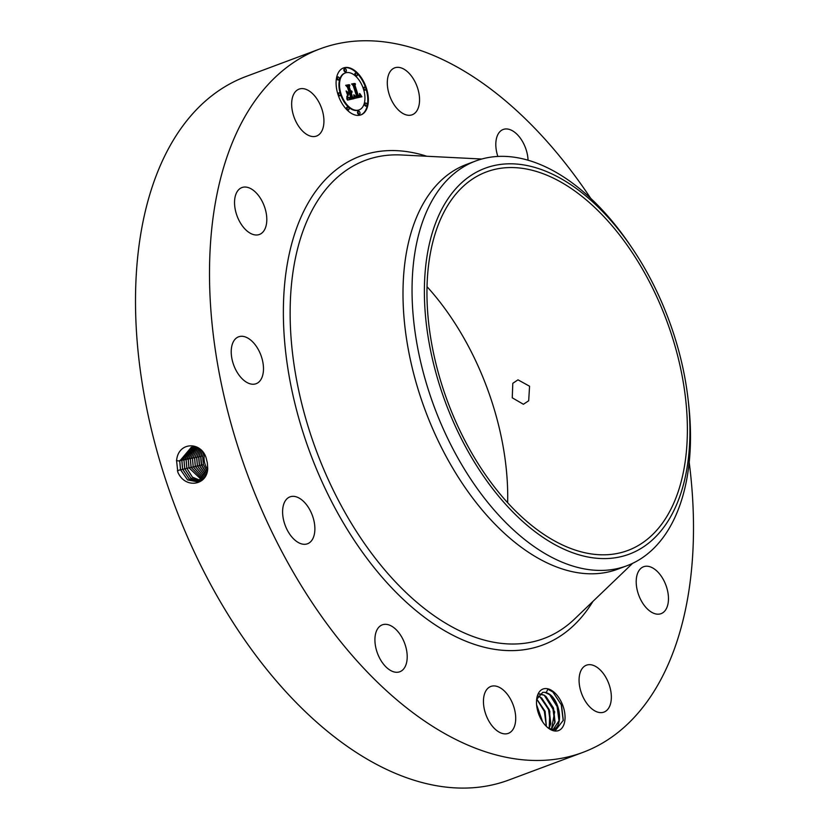<?xml version="1.0" encoding="UTF-8"?>
<svg xmlns="http://www.w3.org/2000/svg" width="829" height="829" viewBox="0 0 829 829"><rect width="100%" height="100%" fill="white"/><g stroke="black" fill="none" stroke-linecap="round" stroke-linejoin="round"><path stroke-width="1.24" d="M512.799 383.319L512.249 397.806L523.41 404.272L528.684 400.77L529.565 386.221L517.98 379.837L512.799 383.319M427.028 286.689A202.048 116.754 -110.5 0 1 507.711 497.877A202.048 116.754 -110.5 0 1 507.638 502.716M426.956 291.539A202.048 116.754 -110.5 0 1 486.53 171.883A202.048 116.754 -110.5 0 1 619.843 235.312A202.048 116.754 -110.5 0 1 687.376 430.842A202.048 116.754 -110.5 0 1 627.802 550.487A202.048 116.754 -110.5 0 1 494.488 487.069A202.048 116.754 -110.5 0 1 426.956 291.539M484.664 477.836A205.986 119.034 -110.5 0 1 445.961 201.903A205.986 119.034 -110.5 0 1 629.667 244.545A205.986 119.034 -110.5 0 1 632.32 248.399A205.986 119.034 -110.5 0 1 687.832 397.174A205.986 119.034 -110.5 0 1 630.517 553.668A205.986 119.034 -110.5 0 1 484.664 477.836M687.832 397.174L688.308 401.132A216.037 124.837 -110.5 0 1 690.495 437.857A216.037 124.837 -110.5 0 1 626.797 565.792A216.037 124.837 -110.5 0 1 475.235 485.721A216.037 124.837 -110.5 0 1 412.044 288.906A216.037 124.837 -110.5 0 1 475.742 160.971A216.037 124.837 -110.5 0 1 627.304 241.052A216.037 124.837 -110.5 0 1 630.081 245.104L632.32 248.399M626.797 565.792L617.75 569.171A216.037 124.837 -110.5 0 1 475.204 501.358A216.037 124.837 -110.5 0 1 402.998 292.285A216.037 124.837 -110.5 0 1 466.696 164.349L475.742 160.971M204.369 454.468A16.818 13.678 -102.5 0 0 207.551 469.318M203.364 452.862L202.628 456.271L203.354 464.561L207.136 471.556M202.162 451.277L200.639 456.717L201.364 464.996L206.556 473.442M202.297 451.442L200.877 456.655L201.592 464.945L206.628 473.255M689.2 462.25A375.506 216.991 -110.5 0 1 693.49 530.063A375.506 216.991 -110.5 0 1 582.777 752.431A375.506 216.991 -110.5 0 1 335.02 634.558A375.506 216.991 -110.5 0 1 209.509 271.166A375.506 216.991 -110.5 0 1 320.232 48.797A375.506 216.991 -110.5 0 1 590.714 198.328M550.674 729.634A22.176 12.808 -110.5 0 1 547.751 727.644A22.176 12.808 -110.5 0 1 536.798 698.308A22.176 12.808 -110.5 0 1 550.87 689.977A22.176 12.808 -110.5 0 1 565.057 717.448A22.176 12.808 -110.5 0 1 550.674 729.634M403.319 113.708A25.036 14.466 -110.5 0 1 387.941 89.459A25.036 14.466 -110.5 0 1 394.677 67.864A25.036 14.466 -110.5 0 1 403.536 68.931A25.036 14.466 -110.5 0 1 418.914 93.18A25.036 14.466 -110.5 0 1 412.179 114.775A25.036 14.466 -110.5 0 1 403.319 113.708M497.846 156.432A25.036 14.466 -110.5 0 1 503.193 129.479A25.036 14.466 -110.5 0 1 520.104 137.852A25.036 14.466 -110.5 0 1 528.052 160.184M666.247 608.869A25.036 14.466 -110.5 0 1 661.086 613.657A25.036 14.466 -110.5 0 1 641.169 600.548A25.036 14.466 -110.5 0 1 638.423 571.533A25.036 14.466 -110.5 0 1 643.584 566.746A25.036 14.466 -110.5 0 1 663.501 579.854A25.036 14.466 -110.5 0 1 666.247 608.869M603.18 712.349A25.036 14.466 -110.5 0 1 581.409 693.034A25.036 14.466 -110.5 0 1 586.455 665.19A25.036 14.466 -110.5 0 1 587.243 664.941A25.036 14.466 -110.5 0 1 609.004 684.246A25.036 14.466 -110.5 0 1 603.958 712.101A25.036 14.466 -110.5 0 1 603.18 712.349M499.462 732.297A25.036 14.466 -110.5 0 1 484.084 708.039A25.036 14.466 -110.5 0 1 490.82 686.453A25.036 14.466 -110.5 0 1 499.69 687.521A25.036 14.466 -110.5 0 1 515.068 711.769A25.036 14.466 -110.5 0 1 508.322 733.354A25.036 14.466 -110.5 0 1 499.462 732.297M382.894 663.366A25.036 14.466 -110.5 0 1 382.304 624.838A25.036 14.466 -110.5 0 1 399.226 633.221A25.036 14.466 -110.5 0 1 399.816 671.749A25.036 14.466 -110.5 0 1 382.894 663.366M284.71 524.032A25.036 14.466 -110.5 0 1 289.995 496.861A25.036 14.466 -110.5 0 1 312.771 516.591A25.036 14.466 -110.5 0 1 307.497 543.772A25.036 14.466 -110.5 0 1 284.71 524.032M231.218 351.631A25.036 14.466 -110.5 0 1 238.607 336.812A25.036 14.466 -110.5 0 1 255.114 344.667A25.036 14.466 -110.5 0 1 263.487 368.895A25.036 14.466 -110.5 0 1 256.109 383.713A25.036 14.466 -110.5 0 1 239.591 375.858A25.036 14.466 -110.5 0 1 231.218 351.631M236.752 192.359A25.036 14.466 -110.5 0 1 241.913 187.572A25.036 14.466 -110.5 0 1 261.829 200.68A25.036 14.466 -110.5 0 1 264.586 229.695A25.036 14.466 -110.5 0 1 259.415 234.472A25.036 14.466 -110.5 0 1 239.508 221.364A25.036 14.466 -110.5 0 1 236.752 192.359M299.829 88.879A25.036 14.466 -110.5 0 1 321.59 108.195A25.036 14.466 -110.5 0 1 316.543 136.039A25.036 14.466 -110.5 0 1 315.766 136.288A25.036 14.466 -110.5 0 1 293.994 116.972A25.036 14.466 -110.5 0 1 299.041 89.128A25.036 14.466 -110.5 0 1 299.829 88.879M338.014 94.579A25.036 14.466 -110.5 0 1 343.475 67.957A25.036 14.466 -110.5 0 1 366.439 88.257A25.036 14.466 -110.5 0 1 360.978 114.868A25.036 14.466 -110.5 0 1 338.014 94.579M201.146 450.157L198.805 457.121L199.52 465.401L205.944 474.872M582.777 752.431L508.768 780.037A375.506 216.991 -110.5 0 1 261.011 662.174A375.506 216.991 -110.5 0 1 135.51 298.772A375.506 216.991 -110.5 0 1 246.223 76.413L320.232 48.797M207.323 462.748L206.597 459.846C203.022 441.391 178.1 440.655 176.587 460.748L177.841 472.178C185.126 489.234 207.271 485.379 207.727 468.561L207.323 462.748L207.727 468.561M536.653 699.396L542.736 692.339L544.829 692.329A19.171 11.078 -110.5 0 1 546.228 692.588L547.865 689.189L552.881 692.018L561.482 704.982L563.295 720.277L555.876 729.862L549.347 728.577L547.171 727.147M360.688 114.972A25.036 14.466 69.5 0 0 365.869 88.465A25.036 14.466 69.5 0 0 343.196 68.071M201.053 450.064L198.639 457.162L199.374 465.442L205.903 474.976M191.375 447.225L179.779 461.017L180.535 469.722L187.572 479.908L197.976 481.929L207.633 468.52M544.829 692.329L550.228 694.93L557.689 706.298L559.285 720.37L553.264 729.333M552.912 729.862L552.477 729.572C564.176 727.707 560.228 699.645 548.435 693.572L546.228 692.588M345.051 73.045A19.72 11.399 69.5 0 0 344.76 73.149A19.72 11.399 69.5 0 0 340.46 94.123A19.72 11.399 69.5 0 0 358.553 110.112A19.72 11.399 69.5 0 0 358.833 109.998M358.273 111.449A1.513 0.881 69.5 0 0 357.952 111.469A1.513 0.881 69.5 0 0 357.62 113.086A1.513 0.881 69.5 0 0 359.009 114.309A1.513 0.881 69.5 0 0 359.268 114.112M338.74 93.014A1.513 0.881 69.5 0 0 338.419 93.035A1.513 0.881 69.5 0 0 338.087 94.641A1.513 0.881 69.5 0 0 339.486 95.874A1.513 0.881 69.5 0 0 339.735 95.677M347.289 107.221A1.513 0.881 69.5 0 0 346.968 107.242A1.513 0.881 69.5 0 0 346.636 108.848A1.513 0.881 69.5 0 0 348.025 110.081A1.513 0.881 69.5 0 0 348.284 109.884M344.615 68.931A1.513 0.881 69.5 0 0 344.294 68.942A1.513 0.881 69.5 0 0 343.962 70.558A1.513 0.881 69.5 0 0 345.361 71.791A1.513 0.881 69.5 0 0 345.61 71.595M337.631 77.149A1.513 0.881 69.5 0 0 337.31 77.17A1.513 0.881 69.5 0 0 336.988 78.786A1.513 0.881 69.5 0 0 338.377 80.009A1.513 0.881 69.5 0 0 338.626 79.812M364.149 87.366A1.513 0.881 69.5 0 0 363.827 87.387A1.513 0.881 69.5 0 0 363.496 88.993A1.513 0.881 69.5 0 0 364.884 90.226A1.513 0.881 69.5 0 0 365.143 90.029M365.257 103.231A1.513 0.881 69.5 0 0 364.936 103.242A1.513 0.881 69.5 0 0 364.605 104.858A1.513 0.881 69.5 0 0 365.993 106.091A1.513 0.881 69.5 0 0 366.252 105.894M355.6 73.159A1.513 0.881 69.5 0 0 355.278 73.18A1.513 0.881 69.5 0 0 354.947 74.786A1.513 0.881 69.5 0 0 356.346 76.019A1.513 0.881 69.5 0 0 356.594 75.822M200.079 449.152L196.732 457.577L197.447 465.867L205.229 476.209M199.147 448.396L191.354 447.225L179.727 461.038L180.494 469.732L187.603 479.887L197.996 481.918M552.041 729.665L553.316 729.323M363.423 88.921A19.72 11.399 69.5 0 0 345.33 72.931A19.72 11.399 69.5 0 0 341.03 93.905A19.72 11.399 69.5 0 0 359.123 109.894A19.72 11.399 69.5 0 0 363.423 88.921M359.921 112.485A1.513 0.881 69.5 0 0 358.522 111.252A1.513 0.881 69.5 0 0 358.19 112.868A1.513 0.881 69.5 0 0 359.589 114.101A1.513 0.881 69.5 0 0 359.921 112.485M340.387 94.05A1.513 0.881 69.5 0 0 338.999 92.817A1.513 0.881 69.5 0 0 338.667 94.433A1.513 0.881 69.5 0 0 340.056 95.656A1.513 0.881 69.5 0 0 340.387 94.05M348.936 108.257A1.513 0.881 69.5 0 0 347.538 107.024A1.513 0.881 69.5 0 0 347.216 108.64A1.513 0.881 69.5 0 0 348.605 109.863A1.513 0.881 69.5 0 0 348.936 108.257M346.263 69.957A1.513 0.881 69.5 0 0 344.874 68.734A1.513 0.881 69.5 0 0 344.543 70.341A1.513 0.881 69.5 0 0 345.931 71.574A1.513 0.881 69.5 0 0 346.263 69.957M339.279 78.185A1.513 0.881 69.5 0 0 337.89 76.952A1.513 0.881 69.5 0 0 337.558 78.568A1.513 0.881 69.5 0 0 338.947 79.802A1.513 0.881 69.5 0 0 339.279 78.185M364.076 88.786A1.513 0.881 69.5 0 0 365.465 90.009A1.513 0.881 69.5 0 0 365.796 88.402A1.513 0.881 69.5 0 0 364.408 87.169A1.513 0.881 69.5 0 0 364.076 88.786M365.174 104.641A1.513 0.881 69.5 0 0 366.573 105.874A1.513 0.881 69.5 0 0 366.905 104.257A1.513 0.881 69.5 0 0 365.506 103.034A1.513 0.881 69.5 0 0 365.174 104.641M355.527 74.579A1.513 0.881 69.5 0 0 356.916 75.802A1.513 0.881 69.5 0 0 357.247 74.195A1.513 0.881 69.5 0 0 355.859 72.962A1.513 0.881 69.5 0 0 355.527 74.579M200.038 449.111L196.649 457.598L197.375 465.888L205.198 476.24M192.39 447.1L181.852 460.603L182.608 469.255L189.167 479.027L198.97 481.597M538.57 693.977L544.104 695.189L545.979 696.515L553.492 708.039L555.036 721.955L551.389 729.468M539.617 693.842L544.176 695.158L554.684 711.873L551.42 729.479M354.511 98.371L354.397 95.18L355.682 96.92L357.289 96.91L353.745 85.625L352.646 84.662L355.486 84.03L355.009 85.439L358.325 95.781L359.517 95.159L359.558 93.48L359.682 95.366L358.584 96.558L360.087 95.915L359.983 93.75L361.921 96.775L354.511 98.371M353.931 97.749L353.838 94.724L353.931 97.749M355.175 96.05L356.594 96.164L353.237 85.708L351.62 83.967L355.03 83.511L352.056 84.175L353.403 85.584L356.874 96.413L355.113 96.071M347.496 100.091L347.506 96.744L349.133 98.506L351.579 98.257L350.014 93.397L351.019 97.77L348.232 97.48L350.771 97.521L349.486 93.511L348.543 93.718L348.118 95.698L346.719 91.345L348.315 92.838L349.734 92.516L348.056 87.283L346.823 86.112L349.879 85.428L349.299 87.004L350.729 91.48L351.569 90.879L350.978 92.247L352.014 91.366L351.258 93.117L352.667 97.501L353.942 98.661L347.496 100.091M346.874 99.179L346.916 96.133L346.874 99.179M346.107 90.941L347.755 95.553L346.107 90.941M348.926 91.77L347.496 87.314L345.672 85.294L349.517 84.745L346.118 85.501L347.61 87.159L349.164 92.009L347.724 92.123M192.597 457.805L194.577 458.033L199.043 448.344L194.628 458.022L195.343 466.333L204.431 477.38M192.411 447.09L181.903 460.592L182.649 469.235L189.209 479.007L198.991 481.597M361.485 96.123L361.123 96.661M361.278 95.801L360.905 96.34M361.081 95.49L360.698 96.019M360.884 95.19L360.501 95.708M358.48 96.029L358.004 96.775M359.506 95.636L358.853 95.915M359.579 95.553L358.936 95.843M359.641 95.459L359.009 95.76M359.682 95.366L359.061 95.677M355.009 85.439L354.439 85.646L357.755 95.988M355.486 84.03L354.439 85.646M352.729 84.724L354.916 84.237M355.081 96.268L354.522 96.485M351.693 84.04L354.221 83.48M352.667 97.501L352.097 97.718L353.289 98.806M351.258 93.117L350.688 93.335L352.097 97.718M351.434 93.035L350.688 93.335M351.579 92.941L350.854 93.252M351.714 92.817L351.009 93.159M351.817 92.672L351.133 93.035M351.9 92.516L351.247 92.889M351.973 92.33L351.33 92.724M352.014 92.123L351.392 92.537M352.035 91.895L351.444 92.33M350.822 91.76L350.408 92.454M351.144 91.625L350.491 91.884M351.227 91.553L350.563 91.832M351.309 91.47L350.657 91.77M351.382 91.377L350.729 91.687M351.434 91.273L350.802 91.594M349.299 87.004L348.729 87.221L350.159 91.687M349.879 85.428L348.729 87.221M346.905 86.175L349.299 85.646M349.734 92.516L348.315 92.838M347.061 92.413L347.745 93.055M348.543 93.718L347.807 94.713M350.429 97.936L349.911 97.843M349.579 97.812L349.03 98.019M350.74 98.423L350.17 98.641L350.771 98.516M345.745 85.366L348.698 84.713M538 695.852L539.928 696.743L549.845 711.23L549.202 728.494M537.969 695.894L541.72 698.101L549.223 709.593L550.777 723.541L549.15 728.463M194.577 458.033L195.302 466.354L204.411 477.4M193.437 447.059L183.976 460.178L184.722 468.768L190.774 478.115L199.934 481.183L190.815 478.095L184.774 468.758L184.017 460.168L193.468 447.059M190.473 458.24L192.463 458.468L197.893 447.867L192.463 458.458L193.23 466.82L203.592 478.395M192.463 458.468L193.188 466.841L203.571 478.416M194.514 447.111L186.09 459.743L186.836 468.292L192.39 477.183L200.877 480.654M194.535 447.111L186.142 459.732L186.888 468.271L192.432 477.162L200.908 480.644M546.29 726.328L544.933 711.064L536.715 699.106L544.342 711.355L546.321 726.163M546.352 726.391L545.099 711.292L536.736 699.034M188.349 458.665L190.338 458.893L196.732 447.505L190.39 458.883L191.116 467.307L202.722 479.266M190.338 458.893L191.074 467.318L202.701 479.286M195.613 447.256L188.214 459.318L188.95 467.805L201.81 480.022M195.634 447.256L188.266 459.307L189.002 467.784L201.83 480.012M542.539 721.717L536.601 704.919M542.622 721.852L536.591 704.764M536.715 705.966L542 720.888M540.902 697.469L548.591 709.738L550.58 724.577M545.15 695.873L552.839 708.153L554.829 722.992M549.409 694.287L557.088 706.536L559.088 721.406M552.881 692.018L561.254 704.723L563.233 720.608M632.62 563.326L574.611 618.973A255.208 147.469 -110.5 0 1 393.609 579.927A255.208 147.469 -110.5 0 1 290.14 311.476A255.208 147.469 -110.5 0 1 401.485 154.982L481.763 159.023M592.932 601.398A260.897 150.764 -110.5 0 1 403.568 599.657A260.897 150.764 -110.5 0 1 283.373 310.678A260.897 150.764 -110.5 0 1 426.842 156.256M201.644 465.11L203.354 464.561M200.95 456.074L202.628 456.271M198.887 456.51L200.639 456.717M199.571 465.587L201.364 464.996M196.815 456.945L198.639 457.162M177.375 470.758L180.494 469.732M197.509 466.053L199.374 465.442M176.463 460.655L179.727 461.038M194.722 457.38L196.649 457.598M180.598 469.908L182.608 469.255M195.406 466.53L197.375 465.888M179.862 460.375L181.852 460.603M182.712 469.432L184.722 468.768M181.986 459.95L183.976 460.178M193.292 467.017L195.302 466.354M184.826 468.945L186.836 468.292M184.111 459.525L186.09 459.753M191.178 467.494L193.188 466.841M186.939 468.458L188.95 467.805M186.235 459.09L188.214 459.318M189.064 467.981L191.074 467.318M344.76 73.149L345.33 72.931M358.553 110.112L359.123 109.894M357.952 111.469L358.522 111.252M359.009 114.309L359.589 114.101M338.419 93.035L338.999 92.817M339.486 95.874L340.056 95.656M346.968 107.242L347.538 107.024M348.025 110.081L348.605 109.863M344.294 68.942L344.874 68.734M345.361 71.791L345.931 71.574M337.31 77.17L337.89 76.952M338.377 80.009L338.947 79.802M364.884 90.226L365.465 90.009M363.827 87.387L364.408 87.169M365.993 106.091L366.573 105.874M364.936 103.242L365.506 103.034M356.346 76.019L356.916 75.802M355.278 73.18L355.859 72.962"/></g></svg>
